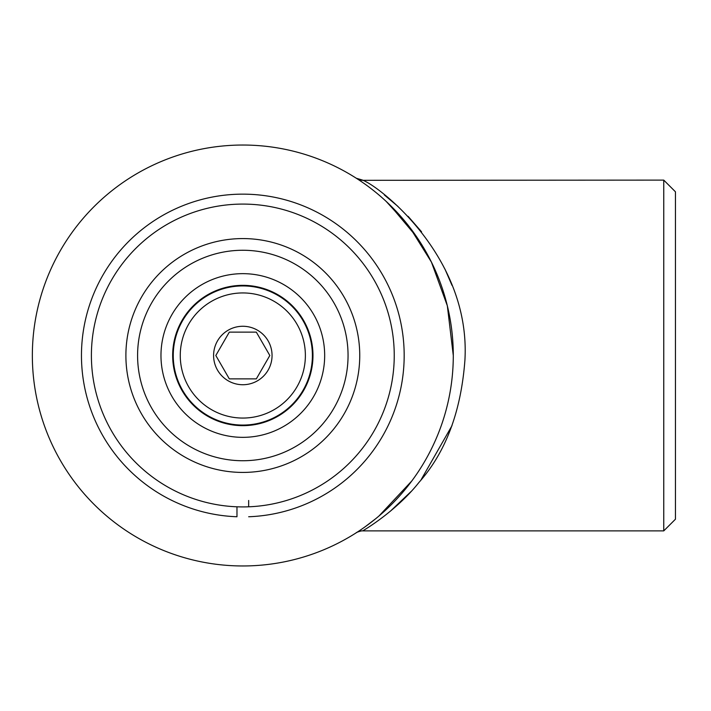 <?xml version="1.0" encoding="UTF-8"?>
<svg xmlns="http://www.w3.org/2000/svg" width="711" height="711" viewBox="0 0 711 711"><rect width="100%" height="100%" fill="white"/><g stroke="black" fill="none" stroke-linecap="round" stroke-linejoin="round"><path stroke-width="1.07" d="M248.663 500.464L248.663 506.81M248.663 516.755A161.361 161.361 0 0 0 381.576 273.14A161.361 161.361 0 0 0 104.064 273.14A161.361 161.361 0 0 0 236.976 516.755L236.976 506.81L236.976 516.755M242.824 285.929A69.571 69.571 0 0 1 312.396 355.5A69.571 69.571 0 0 1 242.824 425.071A69.571 69.571 0 0 1 173.253 355.5A69.571 69.571 0 0 1 242.824 285.929M242.824 292.941A62.559 62.559 0 0 1 305.375 355.5A62.559 62.559 0 0 1 242.824 418.059A62.559 62.559 0 0 1 180.265 355.5A62.559 62.559 0 0 1 242.824 292.941M216.295 356.335L229.315 378.883L256.324 378.883L269.825 355.5L256.324 332.117L229.315 332.117L215.815 355.5L229.315 378.883L256.324 378.883L269.825 355.5L256.324 332.117L229.315 332.117L215.815 355.5M242.824 384.731A29.231 29.231 0 0 1 213.593 355.5A29.231 29.231 0 0 1 242.824 326.269A29.231 29.231 0 0 1 272.055 355.5A29.231 29.231 0 0 1 242.824 384.731M242.824 437.345A81.845 81.845 0 0 1 160.97 355.5A81.845 81.845 0 0 1 242.824 273.655A81.845 81.845 0 0 1 324.669 355.5A81.845 81.845 0 0 1 242.824 437.345M242.824 425.658A70.158 70.158 0 0 1 172.666 355.5A70.158 70.158 0 0 1 242.824 285.342A70.158 70.158 0 0 1 312.973 355.5A70.158 70.158 0 0 1 242.824 425.658M242.824 250.263A105.237 105.237 0 0 1 348.052 355.5A105.237 105.237 0 0 1 242.824 460.737A105.237 105.237 0 0 1 137.587 355.5A105.237 105.237 0 0 1 242.824 250.263M242.824 238.576A116.924 116.924 0 0 1 359.748 355.5A116.924 116.924 0 0 1 242.824 472.424A116.924 116.924 0 0 1 125.891 355.5A116.924 116.924 0 0 1 242.824 238.576M242.824 204.084A151.416 151.416 0 0 1 394.241 355.5A151.416 151.416 0 0 1 242.824 506.916A151.416 151.416 0 0 1 91.399 355.5A151.416 151.416 0 0 1 242.824 204.084M663.754 180.114L663.754 530.886L675.45 519.199L675.45 191.801L663.754 180.114L362.974 180.31C380.252 186.824 470.86 257.346 464.923 360.113C461.066 411.536 445.744 452.312 418.948 482.44C396.267 511.165 363.819 530.308 362.637 530.886C361.384 530.495 355.011 532.939 356.504 532.637L356.638 532.539A11.696 11.652 57.3 0 1 356.664 532.521L359.179 530.877M411.838 480.92L379.034 515.946M375.675 518.737L365.392 526.593M390.215 511.333L410.985 491.612M421.036 479.854L452 425.658M452 285.342L444.917 268.998M421.57 231.822L408.105 216.331M398.036 206.492L384.34 194.956M389.495 204.555L416.628 236.807M663.754 530.886L362.637 530.886M453.289 355.5A210.465 210.465 0 0 1 242.824 565.965A210.465 210.465 0 0 1 32.35 355.5A210.465 210.465 0 0 1 242.824 145.035A210.465 210.465 0 0 1 453.289 355.5L447.335 305.783L431.444 262.128L409.714 227.271L386.162 201.391M356.646 178.47A11.696 11.643 122.7 0 0 362.974 180.31M362.637 180.114L356.335 178.265"/></g></svg>

